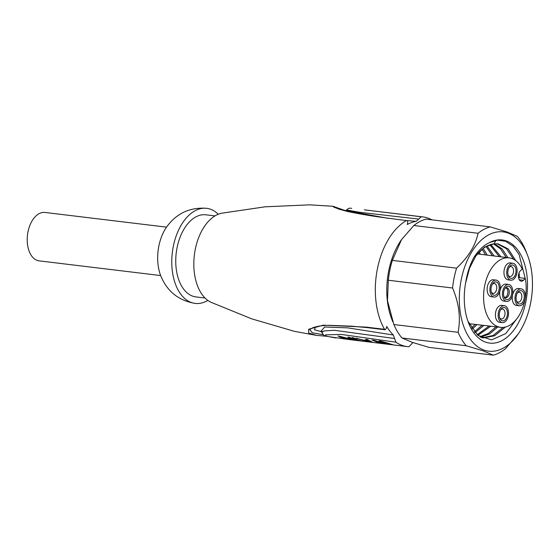 <?xml version="1.0" encoding="UTF-8"?>
<svg xmlns="http://www.w3.org/2000/svg" width="560" height="560" viewBox="0 0 560 560"><rect width="100%" height="100%" fill="white"/><g stroke="black" fill="none" stroke-linecap="round" stroke-linejoin="round"><path stroke-width="0.84" d="M525.273 278.418A35.007 21.049 96.9 0 1 500.724 327.369A35.007 21.049 96.9 0 1 483.98 290.087A35.007 21.049 96.9 0 1 509.131 257.866A35.007 21.049 96.9 0 1 522.221 268.975L520.359 270.844A5.677 3.416 96.9 0 0 518.455 276.983A5.677 3.416 96.9 0 0 521.192 281.204A5.677 3.416 96.9 0 0 523.411 280.287L525.273 278.418L518.518 277.557M512.939 263.249L510.174 262.913A8.533 5.131 96.9 0 0 504.231 269.675A8.533 5.131 96.9 0 0 508.13 279.86L510.888 280.196A8.533 5.131 96.9 0 0 516.831 273.434A8.533 5.131 96.9 0 0 512.939 263.249A8.533 5.131 96.9 0 0 506.996 270.011A8.533 5.131 96.9 0 0 510.888 280.196M521.206 288.841L518.441 288.505A8.533 5.131 96.9 0 0 512.498 295.267A8.533 5.131 96.9 0 0 516.39 305.452L519.155 305.788A8.533 5.131 96.9 0 0 525.098 299.026A8.533 5.131 96.9 0 0 521.206 288.841A8.533 5.131 96.9 0 0 515.263 295.603A8.533 5.131 96.9 0 0 519.155 305.788M504.378 305.697L501.62 305.368A8.533 5.131 96.9 0 0 495.677 312.123A8.533 5.131 96.9 0 0 499.569 322.308L502.334 322.644A8.533 5.131 96.9 0 0 508.27 315.882A8.533 5.131 96.9 0 0 504.378 305.697A8.533 5.131 96.9 0 0 498.435 312.459A8.533 5.131 96.9 0 0 502.334 322.644M496.118 280.105L493.353 279.776A8.533 5.131 96.9 0 0 487.41 286.531A8.533 5.131 96.9 0 0 491.302 296.716L494.067 297.052A8.533 5.131 96.9 0 0 500.01 290.29A8.533 5.131 96.9 0 0 496.118 280.105A8.533 5.131 96.9 0 0 490.175 286.867A8.533 5.131 96.9 0 0 494.067 297.052M508.662 284.473L505.897 284.144A8.533 5.131 96.9 0 0 499.954 290.899A8.533 5.131 96.9 0 0 503.846 301.084L506.611 301.42A8.533 5.131 96.9 0 0 512.554 294.658A8.533 5.131 96.9 0 0 508.662 284.473A8.533 5.131 96.9 0 0 502.719 291.235A8.533 5.131 96.9 0 0 506.611 301.42M472.185 329.147L476.959 324.604M487.214 255.122L483.203 248.465M469.413 324.478L470.029 323.799M480.291 254.254L479.178 252.049M482.209 249.242L485.485 254.905M475.23 324.401L471.485 328.097M478.142 253.169L478.562 254.037M486.122 246.547L492.408 255.773M482.16 325.206L474.327 331.898M475.041 332.696L483.896 325.409M494.137 255.99L487.074 246.029M477.869 335.328L490.826 326.221M501.06 256.858L490.833 244.517M480.431 337.113L489.412 334.054L497.756 327.026M507.983 257.726L502.082 248.85L494.48 243.81M475.328 256.697A47.586 28.609 -83.1 0 1 493.773 243.894L497.98 243.845L508.207 248.913L515.816 260.701M519.029 272.986L519.547 277.69M505.344 327.075L494.62 335.797L483.105 337.918L481.313 337.61M465.577 283.129C467.012 273.581 469.84 264.929 474.047 257.159C478.674 250.047 483.889 245.154 489.706 242.494A51.94 31.227 -83.1 0 1 506.1 240.884A51.94 31.227 -83.1 0 1 520.296 319.151A51.94 31.227 -83.1 0 1 468.454 322.672A51.94 31.227 -83.1 0 1 465.577 283.129L469.539 268.177L475.797 256.004L484.449 247.135L493.773 243.894M484.078 350.105A60.081 36.127 -83.1 0 1 461.272 279.475A60.081 36.127 -83.1 0 1 507.703 232.946A60.081 36.127 -83.1 0 1 527.625 255.5A60.081 36.127 -83.1 0 1 518.126 334.082A60.081 36.127 -83.1 0 1 484.078 350.105M518.126 334.082L505.428 348.775A65.31 39.263 -83.1 0 1 493.276 355.159L483.217 350.875L466.256 345.751A65.31 39.263 -83.1 0 1 458.101 332.297C460.873 318.094 459.032 303.324 452.571 288.001A65.31 39.263 -83.1 0 1 456.575 268.17C468.349 257.096 475.517 245.469 478.065 233.275A65.31 39.263 -83.1 0 1 490.217 226.891L507.185 232.015L517.244 236.299A65.31 39.263 -83.1 0 1 525.392 249.753L527.625 255.5M493.276 355.159L429.03 347.389L412.069 342.272L402.01 337.988A65.31 39.263 -83.1 0 1 393.862 324.534L387.492 300.699L388.332 280.238A65.31 39.263 -83.1 0 1 392.329 260.4L401.548 239.596L413.826 225.512A65.31 39.263 -83.1 0 1 425.978 219.128L490.217 226.891M392.756 321.741L391.622 318.787A60.081 36.127 -83.1 0 1 401.128 240.205L401.548 239.596M325.969 336.224L316.491 335.37L308.77 333.067L308.567 329.308L323.211 325.171L366.149 327.103L384.517 329.301L385.126 329.763L386.337 328.384L386.729 326.438A60.956 36.645 96.9 0 0 393.344 335.013L395.913 342.202A65.31 39.263 -83.1 0 0 407.19 346.584A65.31 39.263 -83.1 0 0 408.94 346.738L412.937 342.573M384.517 329.301A65.31 39.263 -83.1 0 1 377.44 268.653A65.31 39.263 96.9 0 1 406.441 220.57L388.57 218.246M431.837 219.835A65.31 39.263 96.9 0 0 422.87 216.916A65.31 39.263 96.9 0 0 421.204 216.776L416.262 221.347A60.956 36.645 -83.1 0 0 407.281 224.497L407.68 222.551C407.799 221.011 407.386 220.353 406.441 220.57L388.528 218.239C376.502 216.769 363.839 214.732 350.553 212.114C340.536 210.147 332.304 206.43 333.732 206.857L334.054 207.242M388.08 218.33L339.899 209.482L333.403 206.92L332.955 206.269L309.687 204.841L265.097 206.815L221.956 213.164A45.717 27.489 96.9 0 0 195.307 249.2A45.717 27.489 -83.1 0 0 211.169 302.344L251.734 318.857L294.588 331.38L316.491 335.37M366.149 327.103A1.743 1.057 96.5 0 0 366.765 327.565L385.126 329.763M323.162 334.691L312.298 332.773L309.799 329.637L312.466 327.915C316.582 326.277 322.147 325.409 329.154 325.325L351.778 326.186L366.765 327.565M321.496 331.702L314.531 329.826L315.462 326.914M393.344 335.013L347.704 327.859L324.604 326.998L321.118 331.233M394.485 338.506L334.32 330.281L323.981 330.932L321.881 332.556L320.901 331.051L322.42 331.583M395.913 342.202L341.341 334.432L325.521 334.845L326.333 336.294L347.97 339.423A65.31 39.263 -83.1 0 1 338.037 335.944L356.524 340.424A65.303 39.263 -83.1 0 1 347.823 337.12L349.552 337.33A65.303 39.263 96.9 0 0 359.45 340.809A65.303 39.263 96.9 0 0 359.59 340.823L349.692 339.633A65.303 39.263 96.9 0 0 349.797 339.647L348.075 339.437A65.31 39.263 -83.1 0 1 347.97 339.423M379.75 343.182L372.001 340.053L374.304 340.333L384.65 343.791L378.91 340.893L381.213 341.166L393.547 344.939L363.475 341.299A65.303 39.263 96.9 0 0 363.615 341.313L361.886 341.103A65.303 39.263 -83.1 0 1 361.746 341.089A65.303 39.263 -83.1 0 1 351.855 337.61L353.577 337.82A65.303 39.263 96.9 0 0 363.475 341.299M407.19 346.584L393.547 344.939M385.532 343.763L375.417 341.418L381.458 343.476M391.825 344.694L382.326 342.258L387.793 344.246M370.524 342.132L355.88 338.1L361.235 339.773L366.989 340.473L365.666 339.29L367.395 339.5L372.827 342.433M357.021 340.382L341.201 336.959A65.303 39.263 96.9 0 0 349.692 339.633M382.326 342.258L382.424 341.761M375.417 341.418L375.522 340.907M366.989 340.473L367.192 339.472M367.542 340.816L362.362 340.186L370.783 342.174L367.542 340.816L367.738 339.843M341.201 336.959L341.292 336.504M205.065 298.025L195.965 296.926A41.363 24.871 -83.1 0 1 177.093 247.569A41.363 24.871 96.9 0 1 205.891 214.802L214.998 215.901M207.837 300.398A47.894 28.798 -83.1 0 1 195.181 303.415A47.894 28.798 -83.1 0 1 173.334 246.26A47.894 28.798 96.9 0 1 206.675 208.32C189.735 207.067 176.288 213.423 166.341 227.402A37.009 22.253 96.9 0 0 158.879 245.938A37.009 22.253 -83.1 0 0 160.552 275.268C166.887 291.214 178.43 300.594 195.181 303.408M218.246 214.263A47.894 28.798 96.9 0 0 206.675 208.32M160.664 275.555L39.123 260.862A24.381 14.658 -83.1 0 1 28 231.763A24.381 14.658 -83.1 0 1 44.975 212.45L166.516 227.143M416.262 221.347L407.162 220.57M418.572 219.058L359.814 212.324L346.535 209.958L345.499 210.931M421.204 216.776L364.539 209.867M422.87 216.916L407.603 215.068A65.31 39.27 96.9 0 0 407.463 215.047L397.81 213.878A65.31 39.27 96.9 0 0 397.677 213.864L395.955 213.654A65.31 39.27 -83.1 0 1 396.081 213.675A65.31 39.27 -83.1 0 1 396.207 213.689M396.081 213.675L393.771 213.395A65.31 39.27 96.9 0 0 393.652 213.381L391.923 213.171A65.31 39.27 -83.1 0 1 392.042 213.185A65.31 39.27 -83.1 0 1 392.168 213.199M392.042 213.185L378.462 211.554M378.28 211.526L364.413 209.846M478.065 233.275L413.826 225.512M456.575 268.17L392.329 260.4M452.571 288.001L388.332 280.238M458.101 332.297L393.862 324.534M466.256 345.751L402.01 337.988M467.957 321.3L478.002 335.433L491.596 339.878L505.82 333.543L517.594 317.737M525.224 278.411L519.099 254.492L513.079 246.204L505.645 241.29L497.497 240.149L489.706 242.494M482.244 337.792L493.052 335.51L503.139 327.425M513.583 259.273L506.45 248.675L497.119 243.761M493.591 243.915L500.668 248.969L506.254 257.509M496.027 326.823L488.236 333.515L479.843 336.749M489.909 244.818L499.331 256.641M489.09 326.018L477.176 334.747M508.025 270.368A6.748 4.06 -83.1 0 1 509.418 266.945A6.748 4.06 -83.1 0 1 514.311 265.818A6.748 4.06 -83.1 0 1 515.802 273.077A6.748 4.06 -83.1 0 1 512.309 278.278A6.748 4.06 -83.1 0 1 508.347 275.772A6.748 4.06 -83.1 0 1 508.025 270.368M509.04 267.554A5.005 3.01 -83.1 0 1 511.133 266.581A5.005 3.01 -83.1 0 1 513.415 272.559A5.005 3.01 -83.1 0 1 509.929 276.528A5.005 3.01 -83.1 0 1 508.13 275.086M524.069 298.669A6.748 4.06 -83.1 0 1 520.576 303.863A6.748 4.06 -83.1 0 1 516.614 301.357A6.748 4.06 -83.1 0 1 516.292 295.96A6.748 4.06 -83.1 0 1 517.685 292.537A6.748 4.06 -83.1 0 1 522.578 291.41A6.748 4.06 -83.1 0 1 524.069 298.669M517.307 293.139A5.005 3.01 -83.1 0 1 519.4 292.173A5.005 3.01 -83.1 0 1 521.682 298.151A5.005 3.01 -83.1 0 1 518.196 302.12A5.005 3.01 -83.1 0 1 516.39 300.678M507.241 315.525A6.748 4.06 -83.1 0 1 503.748 320.726A6.748 4.06 -83.1 0 1 499.793 318.22A6.748 4.06 -83.1 0 1 499.464 312.816A6.748 4.06 -83.1 0 1 500.857 309.393A6.748 4.06 -83.1 0 1 505.75 308.266A6.748 4.06 -83.1 0 1 507.241 315.525M500.479 310.002A5.005 3.01 -83.1 0 1 502.572 309.036A5.005 3.01 -83.1 0 1 504.861 315.007A5.005 3.01 -83.1 0 1 501.375 318.976A5.005 3.01 -83.1 0 1 499.569 317.534M498.981 289.933A6.748 4.06 -83.1 0 1 495.481 295.134A6.748 4.06 -83.1 0 1 491.526 292.628A6.748 4.06 -83.1 0 1 491.204 287.224A6.748 4.06 -83.1 0 1 492.597 283.801A6.748 4.06 -83.1 0 1 497.49 282.674A6.748 4.06 -83.1 0 1 498.981 289.933M492.219 284.41A5.005 3.01 -83.1 0 1 494.312 283.444A5.005 3.01 -83.1 0 1 496.594 289.415A5.005 3.01 -83.1 0 1 493.108 293.384A5.005 3.01 -83.1 0 1 491.302 291.949M503.748 291.592A6.748 4.06 -83.1 0 1 505.141 288.169A6.748 4.06 -83.1 0 1 510.034 287.042A6.748 4.06 -83.1 0 1 511.525 294.301A6.748 4.06 -83.1 0 1 508.032 299.502A6.748 4.06 -83.1 0 1 504.07 296.996A6.748 4.06 -83.1 0 1 503.748 291.592M504.763 288.778A5.005 3.01 -83.1 0 1 506.856 287.812A5.005 3.01 -83.1 0 1 509.138 293.783A5.005 3.01 -83.1 0 1 505.652 297.752A5.005 3.01 -83.1 0 1 503.846 296.31M504.98 297.535A5.005 3.01 96.9 0 0 507.759 293.615A5.005 3.01 96.9 0 0 506.149 287.861M504.938 297.514A4.977 2.989 96.9 0 0 507.738 293.608A4.977 2.989 96.9 0 0 506.107 287.875M494.06 243.852L495.894 240.359M523.411 280.287L519.267 279.776M345.744 210.749L332.955 206.269M321.881 332.556L323.701 335.146L325.409 336.035L335.867 337.974M361.746 341.089L359.45 340.809M346.535 209.958C349.734 207.326 349.559 208.397 351.68 208.299M509.131 257.866L477.505 253.904M500.724 327.369L469.021 323.68"/></g></svg>
